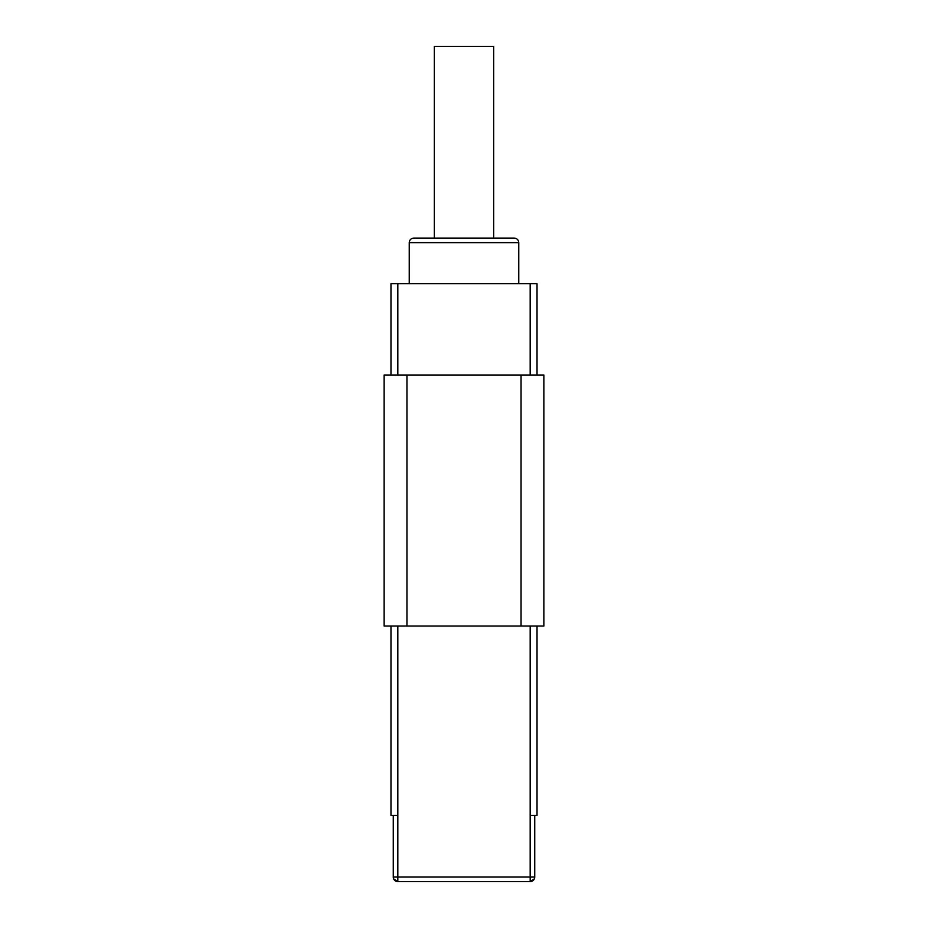 <?xml version="1.0" encoding="UTF-8"?>
<svg xmlns="http://www.w3.org/2000/svg" width="928" height="928" viewBox="0 0 928 928"><rect width="100%" height="100%" fill="white"/><g stroke="black" fill="none" stroke-linecap="round" stroke-linejoin="round"><path stroke-width="1.39" d="M464 238.09L514.205 238.09C517 238.38 518.52 239.9 518.764 242.649L409.236 242.649C409.48 239.9 411 238.38 413.795 238.09L502.79 238.09M434.339 238.09L434.339 46.4L493.661 46.4L493.661 238.09M393.263 815.422L393.263 877.041L397.822 877.041L397.822 815.422L390.978 815.422L390.978 626.017M390.978 375.005L390.978 283.724L537.022 283.724L537.022 375.005M537.022 626.017L537.022 815.422L530.178 815.422L530.178 626.017M533.333 880.336L530.178 881.6L530.178 877.041L534.737 877.041L534.366 878.862L530.178 881.6L397.822 881.6A4.559 4.559 0 0 1 393.263 877.041L393.634 878.862L397.822 881.6A4.559 4.559 0 0 1 393.263 877.041M396.152 881.287L397.822 881.6L397.822 877.041L530.178 877.041L530.178 815.422M406.951 626.017L384.134 626.017L384.134 375.005L543.866 375.005L543.866 626.017L406.951 626.017L406.951 375.005M534.737 877.053L534.679 877.807M534.737 815.422L534.737 877.041A4.559 4.559 0 0 1 530.178 881.6M393.263 877.053L393.321 877.807M530.178 283.724L530.178 375.005M397.822 375.005L397.822 283.724M397.822 815.422L397.822 626.017M521.049 375.005L521.049 626.017M518.764 283.724L518.764 242.649M409.236 283.724L409.236 242.649"/></g></svg>
